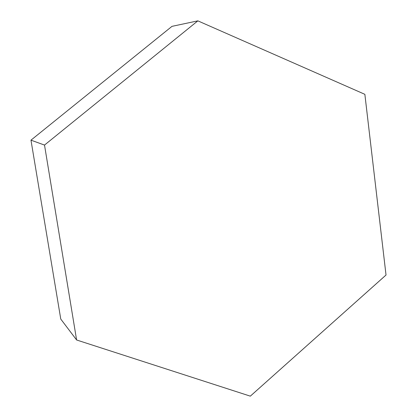 <?xml version="1.0" encoding="UTF-8"?>
<svg xmlns="http://www.w3.org/2000/svg" width="417" height="417" viewBox="0 0 417 417"><rect width="100%" height="100%" fill="white"/><g stroke="black" fill="none" stroke-linecap="round" stroke-linejoin="round"><path stroke-width="0.63" d="M386.027 275.027L250.32 396.15L76.608 339.985L44.51 145.074L197.856 20.85L364.865 94.325L386.027 275.027M76.608 339.985L60.767 319.062L30.973 140.159L171.992 26.349L197.856 20.85M44.51 145.074L30.973 140.159"/></g></svg>
